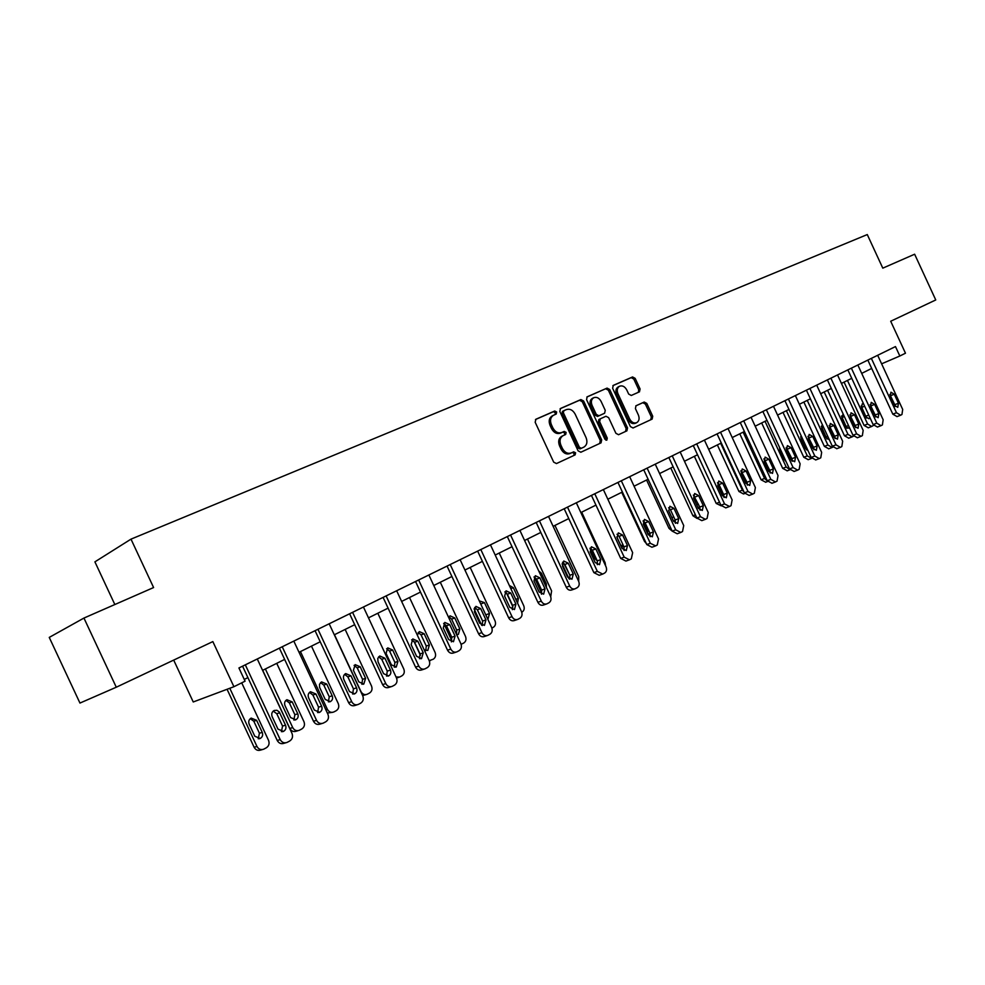 <?xml version="1.0" encoding="UTF-8"?>
<svg xmlns="http://www.w3.org/2000/svg" width="985" height="985" viewBox="0 0 985 985"><rect width="100%" height="100%" fill="white"/><g stroke="black" fill="none" stroke-linecap="round" stroke-linejoin="round"><path stroke-width="1.48" d="M556.66 412.013L554.727 411.004L535.914 419.241L535.163 422.233L553.693 462.15L556.488 463.553L575.129 454.885L575.597 452.804L573.676 451.832L571.288 452.94C567.705 454.073 564.75 452.583 562.423 448.471L560.896 445.171C559.283 440.874 559.985 437.722 563.001 435.69L565.673 434.471L566.129 432.403L564.196 431.418L561.795 432.501C558.199 433.609 555.244 432.095 552.917 427.983L551.378 424.67C549.778 420.435 550.467 417.308 553.435 415.288L556.217 414.057L556.66 412.013M555.146 414.525L555.318 412.69L553.385 411.693L535.483 419.524M556.427 463.578L573.762 455.526L574.23 453.445L572.31 452.472L569.921 453.568L571.288 452.94M564.516 435.001L564.774 433.068L562.841 432.083L560.44 433.166L561.795 432.501M116.279 687.222L79.957 703.068L49.25 637.406L83.947 618.063L116.279 687.222L212.846 641.592L233.913 686.717L245.08 681.177L238.924 667.965L895.476 346.572L899.834 356.004L905.474 353.209L890.699 321.245L935.75 299.957L914.634 254.216L882.794 268.154L867.28 234.565L130.993 539.14L94.905 561.856L114.839 604.531M639.462 391.808L640.09 388.989L635.153 378.351L632.567 376.947L613.286 385.381L612.621 388.238L630.412 426.603L633.035 427.983L652.156 419.093L652.735 416.261L646.788 403.419L644.202 402.04L635.99 405.771L635.411 408.59L638.379 415.005C639.696 418.477 639.166 421.026 636.778 422.627C633.958 423.599 631.582 422.393 629.674 419.007L617.964 393.778C616.672 390.343 617.176 387.844 619.503 386.255C622.372 385.233 624.785 386.452 626.731 389.888L628.676 394.074L631.287 395.465L639.524 391.784M83.947 618.063L153.598 587.553L130.993 539.14M583.6 400.981L580.891 399.565L560.539 408.467L559.812 411.422L578.109 450.847L580.854 452.226L601.035 442.856L601.675 439.926L583.6 400.981L582.246 401.658L579.537 400.255L560.108 408.75M587.269 396.77L607.08 388.102L609.727 389.506L627.543 427.933L626.891 430.839L618.555 434.705L615.908 433.326L608.631 417.652L605.96 416.261L600.284 418.834L599.668 421.715L607.265 438.116L606.822 440.16L604.913 439.212L586.58 399.676L587.122 396.844M173.692 660.098L193.245 701.973L233.913 686.717M881.612 363.822L899.834 356.004M244.268 679.428L247.9 677.631M262.589 670.354L284.653 659.408M299.021 652.292L320.223 641.777M334.309 634.796L354.686 624.699M368.501 617.854L388.102 608.139M401.634 601.429L420.484 592.083M433.757 585.496L451.918 576.496M464.932 570.044L482.416 561.376M495.196 555.048L512.04 546.7M524.574 540.482L540.802 532.442M553.127 526.335L568.764 518.578M580.867 512.582L595.95 505.108M607.843 499.21L622.397 491.995M634.081 486.208L648.118 479.252M659.605 473.551L673.161 466.841M684.452 461.239L697.54 454.75M708.646 449.246L721.279 442.979M732.212 437.562L744.426 431.516M755.175 426.185L766.97 420.336M777.559 415.079L788.96 409.44M799.389 404.269L810.409 398.802M820.677 393.717L831.328 388.435M841.436 383.424L851.742 378.314M861.715 373.377L871.676 368.427M552.4 415.818L552.092 415.965C549.125 417.985 548.436 421.112 550.036 425.348L551.378 424.67M560.44 433.166C556.857 434.274 553.89 432.76 551.563 428.647L550.036 425.348M561.647 436.343L563.001 435.69L561.647 436.343C558.63 438.374 557.929 441.526 559.529 445.811L560.896 445.171M569.921 453.568C566.338 454.713 563.395 453.223 561.068 449.111L559.529 445.811M580.793 452.263L599.656 443.496L600.296 440.566L582.246 401.658M563.876 410.683L563.371 412.752L579.402 447.313L581.322 448.286L583.97 447.067C586.974 445.048 587.676 441.908 586.063 437.635L575.154 414.119C572.864 410.043 569.946 408.529 566.387 409.588L563.876 410.683M562.46 411.398L563.802 410.72L562.46 411.398L562.016 413.441L563.371 412.752M583.822 447.141L579.956 448.926L578.035 447.953L562.016 413.441M586.851 397.041L607.08 388.102M618.494 434.73L625.549 431.455L626.164 428.586L608.361 390.195L605.701 388.792M598.905 419.499L600.284 418.834L598.905 419.499L598.289 422.38L605.886 438.756L607.265 438.116M605.972 440.209L605.886 438.756M601.084 401.387C599.102 397.891 596.627 396.672 593.684 397.731C591.295 399.356 590.766 401.905 592.083 405.377L596.257 414.389L598.942 415.781L604.63 413.22L605.246 410.351L601.084 401.387M593.684 397.731L592.317 398.408C589.941 400.045 589.399 402.594 590.717 406.054L592.083 405.377M604.581 413.244L597.575 416.446L594.891 415.054L590.717 406.054M619.503 386.255L618.137 386.945C615.81 388.533 615.293 391.033 616.598 394.456L617.964 393.778M636.569 422.725L635.387 423.279C632.567 424.252 630.203 423.045 628.282 419.659L616.598 394.456M632.986 428.007L650.716 419.77L651.344 416.914L645.384 404.084L642.811 402.705L635.793 405.894M638.391 392.289L638.711 389.666L633.774 379.04L631.188 377.649L612.879 385.652M227.067 689.291L254.142 747.295C255.743 750.065 257.971 750.976 260.816 750.028L262.404 749.573M241.719 682.851L268.548 740.351C269.693 743.54 268.942 746.039 266.282 747.824L263.66 749.203C260.791 750.164 258.562 749.24 256.962 746.458L229.8 688.269M258.242 738.775L259.424 733.246L253.798 721.205L250.252 718.668M262.244 732.372L256.605 720.294L251.163 718.102C248.897 719.469 248.22 721.476 249.156 724.135L254.82 736.263L260.2 738.454C262.502 737.088 263.18 735.056 262.244 732.372L259.424 733.246M257.282 658.977L291.979 733.345C293.161 736.632 292.397 739.193 289.701 741.015L287.029 742.431C284.123 743.404 281.845 742.456 280.208 739.6L245.314 664.838M242.569 666.18L277.228 740.474L280.208 739.6M285.527 725.157C286.487 727.915 285.798 729.996 283.471 731.399L277.979 729.122L272.168 716.674C271.207 713.94 271.872 711.884 274.175 710.48L276.896 710.271L279.223 711.896L285.527 725.157L282.547 726.08L281.414 731.707M273.214 711.108L276.773 713.706L282.547 726.08M285.748 742.801L284.037 743.293C281.131 744.266 278.866 743.33 277.228 740.474M262.687 670.292L289.836 728.469C291.4 731.202 293.567 732.114 296.337 731.19L298.123 730.648M276.736 663.336L303.946 721.66C305.079 724.8 304.353 727.238 301.779 728.986L299.243 730.316C296.473 731.239 294.293 730.328 292.717 727.583L265.371 668.963M293.875 720.047L294.872 714.716L289.344 702.859L285.933 700.36M297.765 713.793L292.213 701.899L286.906 699.707C284.727 701.037 284.086 703.007 285.01 705.617L290.575 717.56L295.82 719.752C298.049 718.422 298.689 716.427 297.765 713.793L294.872 714.716M311.469 646.123L338.249 703.549C339.357 706.639 338.68 709.028 336.18 710.727L333.73 712.007C331.034 712.906 328.916 711.995 327.365 709.286L300.45 651.577M328.387 701.899L329.236 696.752L323.794 685.08L320.531 682.605M332.721 712.327L327.34 713.005M332.191 695.792L326.737 684.07L321.553 681.891L319.497 684.304L319.559 687.222L325.222 699.436L330.344 701.615C332.487 700.323 333.115 698.377 332.191 695.792L329.236 696.752M293.813 641.1L327.931 714.285C329.101 717.511 328.374 720.01 325.764 721.783L323.191 723.15C320.371 724.086 318.143 723.15 316.53 720.33L282.227 646.763M279.395 648.155L313.489 721.254L316.53 720.33M321.615 706.208C322.563 708.904 321.923 710.936 319.657 712.303L314.313 710.037L308.588 697.786C307.652 695.102 308.293 693.083 310.509 691.729L315.926 693.994L321.615 706.208L318.574 707.181L317.613 712.598M309.475 692.43L312.885 695.004L318.574 707.181M322.046 723.495L320.125 724.061C317.305 724.997 315.101 724.061 313.489 721.254M329.175 623.788L362.751 695.816C363.896 698.993 363.206 701.431 360.682 703.167L358.195 704.472C355.462 705.383 353.295 704.447 351.707 701.665L317.958 629.28M315.065 630.696L348.591 702.637L351.707 701.665M356.57 687.85C357.506 690.51 356.89 692.492 354.711 693.809L349.49 691.568L343.863 679.502C342.928 676.867 343.543 674.897 345.686 673.58L350.968 675.821L356.57 687.85L353.455 688.86L352.655 694.08M344.602 674.343L347.865 676.88L353.455 688.86M357.161 704.792L355.068 705.445C352.334 706.343 350.18 705.42 348.591 702.637M345.144 629.427L371.505 685.991C372.601 689.032 371.948 691.371 369.535 693.021L367.171 694.265C364.548 695.139 362.48 694.228 360.953 691.556L334.469 634.722M361.852 684.292L362.554 679.33L357.198 667.83L354.083 665.392M366.248 694.56L362.64 695.582M365.583 678.333L360.202 666.796L355.154 664.629L353.418 670.292L358.811 681.866L363.81 684.033L365.583 678.333L362.554 679.33M363.44 607.006L396.475 677.926C397.608 681.041 396.955 683.442 394.517 685.117L392.116 686.397C389.457 687.271 387.339 686.336 385.788 683.602L352.581 612.325M349.613 613.778L382.611 684.612L385.788 683.602M390.429 670.059C391.353 672.681 390.762 674.626 388.656 675.907L383.571 673.666L378.031 661.797L377.76 658.399L379.767 655.985L384.913 658.226L390.429 670.059L387.253 671.117L386.588 676.141M378.634 656.823L381.749 659.322L387.253 671.117M391.168 686.693L388.927 687.395C386.268 688.281 384.162 687.345 382.611 684.612M377.809 613.236L403.764 668.95C404.86 671.955 404.232 674.245 401.892 675.845L399.602 677.052L396.032 676.966M394.296 667.214L394.887 662.437L389.604 651.11L386.625 648.709M397.952 661.391L392.658 650.026L387.733 647.871L386.083 653.424L391.39 664.826L396.278 666.993L397.952 661.391L394.887 662.437M396.66 590.754L429.177 660.578C430.297 663.656 429.669 666.008 427.293 667.633L424.978 668.864C422.393 669.714 420.336 668.79 418.797 666.082L386.12 595.913M383.091 597.39L415.571 667.14L418.797 666.082M423.242 652.833L421.568 658.546L416.593 656.318L411.151 644.633L412.801 638.945L417.812 641.173L423.242 652.833L420.016 653.917L419.487 658.756M411.631 639.844L414.599 642.306L420.016 653.917M424.129 669.135L421.74 669.911C419.154 670.76 417.098 669.837 415.571 667.14M413.835 641.136L420.423 655.271M409.514 597.513L435.075 652.415C436.146 655.37 435.555 657.623 433.289 659.187L429.214 660.689M425.791 650.642L426.259 646.037L421.063 634.869L418.206 632.505M424.166 649.817L427.785 650.445L429.386 644.966L424.166 633.761L419.351 631.607L417.332 635.165M428.869 574.981L460.881 643.771C461.99 646.788 461.386 649.09 459.096 650.679L456.855 651.873C454.344 652.698 452.324 651.774 450.822 649.103L418.65 579.98M415.559 581.495L447.535 650.199L450.822 649.103M455.07 636.113L453.469 641.715L448.618 639.499L443.262 627.987L444.826 622.421L449.726 624.638L455.07 636.113L451.783 637.246L451.376 641.9M443.632 623.382L446.464 625.795L451.783 637.246M456.067 652.119L453.556 652.957C451.056 653.781 449.049 652.858 447.535 650.199M443.755 623.419L451.93 640.964M440.295 582.258L465.474 636.372C466.533 639.277 465.967 641.494 463.763 643.008L461.103 644.325M456.498 634.365L456.72 630.117L451.598 619.109L448.877 616.782M456.609 634.611L458.37 634.377L459.884 629.009L454.75 617.964L450.046 615.822L448.557 617.287M460.118 559.689L491.638 627.445C492.734 630.425 492.168 632.69 489.939 634.229L487.772 635.374C485.334 636.175 483.364 635.263 481.874 632.629L450.207 564.54M447.067 566.079L478.55 633.749L481.874 632.629M485.937 619.897L484.423 625.389L479.683 623.185L474.401 611.845L475.903 606.378L480.68 608.582L485.937 619.897L482.613 621.055L482.318 625.537M474.671 607.413L477.368 609.789L482.613 621.055M487.058 635.62L484.435 636.495C481.997 637.295 480.04 636.384 478.55 633.749M474.044 608.841L481.714 625.315M470.19 567.446L494.999 620.784C496.058 623.64 495.504 625.807 493.374 627.285L491.884 628.073M486.738 616.93L479.818 602.044M488.067 618.777L489.52 613.507L484.46 602.623L479.276 600.862M490.456 544.84L521.496 611.611C522.579 614.541 522.038 616.758 519.883 618.26L517.778 619.38C515.401 620.156 513.481 619.245 512.015 616.635L480.828 549.556M477.639 551.107L508.654 617.804L512.015 616.635M515.906 604.162L514.465 609.543L509.836 607.351L504.64 596.171L506.056 590.815L510.735 593.007L515.906 604.162L512.545 605.356L512.335 609.653M504.812 591.911L507.373 594.238L512.545 605.356M517.125 619.602L514.392 620.525C512.028 621.301 510.107 620.39 508.654 617.804M512.976 606.982L506.413 592.871M499.247 553.041L523.7 605.627C524.734 608.447 524.217 610.577 522.136 612.017L521.742 612.227M517.581 603.202L518.319 598.449L513.333 587.713L509.319 585.422M519.908 530.423L550.492 596.233C551.563 599.126 551.046 601.293 548.953 602.758L546.909 603.842C544.606 604.593 542.723 603.682 541.282 601.121L510.562 535.003M507.324 536.579L537.884 602.303L541.282 601.121M545.013 588.87L543.634 594.152L539.115 591.973L533.993 580.953L535.347 575.708L539.903 577.887L545.013 588.87L541.602 590.089L541.491 594.238M534.079 576.865L536.517 579.143L541.602 590.089M546.306 604.051L543.498 605.024C541.184 605.775 539.312 604.864 537.884 602.303M541.812 593.586L534.055 576.902M527.492 539.041L551.588 590.901L550.713 596.775M546.404 587.442L546.318 583.809L541.393 573.221L538.733 570.931M569.047 578.848L562.066 563.814M554.961 525.424L578.712 576.582L578.688 581.359M573.96 571.189L567.742 557.781M563.531 562.817L569.293 574.083M581.679 512.175L605.11 562.644L605.603 565.846M589.978 548.46L594.644 558.532L597.242 560.773M622.52 547.007L622.582 543.868M616.819 536.899L620.562 544.976L624.121 547.217M621.732 492.328L644.461 541.319L646.295 543.511M647.699 533.648L647.502 530.386L643.119 520.942M647.773 533.808L650.1 533.673M646.579 480.015L669 528.366L672.176 531.112L675.722 529.807L680.77 532.454L682.519 531.531L683.725 525.559L655.247 464.169M672.127 518.172L668.618 510.501M673.518 521.163L675.254 520.129M670.773 468.01L692.911 515.758L697.121 518.467M698.34 508.346L693.637 498.201L694.659 493.497L698.648 495.603L703.339 505.724L702.305 510.452L698.34 508.346L699.51 506.512M694.363 456.326L716.218 503.458L721.254 505.847M722.3 495.418L722.35 491.737L718.693 483.844M717.363 444.925L738.935 491.466L743.515 493.977L744.746 493.51M744.118 492.254L742.407 490.148L720.688 443.275M745.386 482.256L740.892 471.089M739.797 433.806L761.085 479.781L765.702 482.219M767.389 481.074L764.569 478.451L743.133 432.156M764.458 459.416L770.159 471.741M758.044 460.906L762.735 471.064M548.522 516.411L578.651 581.298C579.709 584.142 579.217 586.272 577.185 587.7L575.215 588.747C572.962 589.473 571.14 588.574 569.712 586.038L539.435 520.856M536.172 522.456L566.277 587.257L569.712 586.038M573.282 574.021L571.965 579.205L567.545 577.038L562.497 566.178L563.789 561.019L568.246 563.198L573.282 574.021L569.835 575.277L569.798 579.242M562.521 562.25L564.824 564.479L569.835 575.277M574.661 588.944L571.768 589.953C569.515 590.68 567.692 589.781 566.277 587.257M576.323 502.806L606.034 566.769C607.08 569.576 606.612 571.682 604.63 573.061L602.721 574.083L597.341 571.386L567.495 507.127M564.196 508.74L593.869 572.63L597.341 571.386M600.751 559.591L599.508 564.676L595.186 562.521L590.212 551.809L591.443 546.761L595.802 548.916L600.751 559.591L597.279 560.871L597.316 564.676M590.15 548.042L592.342 550.221L597.279 560.871M602.204 574.255L599.237 575.314L593.869 572.63M603.362 489.57L632.653 552.659L631.311 558.84L629.464 559.825L624.194 557.141L594.78 493.768M591.443 495.406L620.698 558.409L624.194 557.141M627.47 545.567L626.275 550.553L622.052 548.411L617.152 537.847L618.321 532.885L622.582 535.04L627.47 545.567L623.973 546.86L624.071 550.516M617.029 534.239L619.097 536.357L623.973 546.86M628.984 559.985L625.943 561.081L620.698 558.409M629.661 476.691L658.534 538.93L657.266 545L655.628 545.875L650.322 543.289L621.313 480.779M617.952 482.428L646.788 544.57L650.322 543.289M653.449 531.925L652.316 536.825L648.179 534.683L643.34 524.266L644.461 519.39L648.635 521.533L653.449 531.925L649.928 533.23L650.088 536.726M643.168 520.806L645.113 522.875L649.928 533.23M655.025 546.109L651.922 547.229L646.788 544.57M643.734 469.808L672.176 531.112L677.212 533.759L680.352 532.614M647.12 468.146L675.722 529.807M678.727 518.639L677.643 523.454L673.592 521.336L668.827 511.055L669.899 506.265L673.974 508.395L678.727 518.639L675.181 519.981L675.39 523.318M668.606 507.755L670.44 509.762L675.181 519.981M680.155 451.98L708.252 512.557L707.095 518.43L705.395 519.329L700.458 516.694L672.25 455.846M668.84 457.52L696.887 518.012L700.458 516.694M693.366 495.049L699.769 507.066L700.027 510.255M705.014 519.464L701.812 520.646L696.887 518.012M704.41 440.098L732.126 499.9L731.03 505.662L729.516 506.475L724.541 503.914L696.703 443.878M693.268 445.552L720.946 505.268L724.541 503.914M727.299 493.128L726.314 497.782L722.436 495.689L717.794 485.679L718.755 481.049L722.67 483.155L727.299 493.128L723.704 494.507L724.012 497.536M717.486 482.675L723.704 494.507M729.011 506.672L725.773 507.878L720.946 505.268M728.038 428.537L755.384 487.563L754.338 493.226L752.725 494.088L747.984 491.478L720.528 432.218M717.08 433.905L744.389 492.845L747.984 491.478M750.632 480.877L749.696 485.457L745.891 483.364L741.311 473.489L742.234 468.934L746.064 471.027L750.632 480.877L747.024 482.256L747.369 485.149M740.966 470.633L747.024 482.256M752.392 494.211L749.117 495.43L744.389 492.845M751.05 417.271L778.039 475.546L777.042 481.123L775.478 481.948L770.836 479.363L743.737 420.854M740.264 422.553L767.216 480.729L770.836 479.363M773.373 468.934L772.486 473.428L768.756 471.359L764.237 461.608L765.111 457.126L768.866 459.207L773.373 468.934L769.753 470.325L770.122 473.071M763.867 458.899L769.753 470.325M771.981 483.253L767.216 480.729M773.496 406.288L800.128 463.824L799.18 469.316L797.665 470.128L793.11 467.543L766.367 409.772M762.87 411.484L789.478 468.934L793.11 467.543M795.535 457.286L794.686 461.719L791.029 459.65L786.572 450.034L787.409 445.626L791.09 447.695L795.535 457.286L791.903 458.702L792.297 461.288M786.178 447.473L791.903 458.702M794.144 471.446L789.478 468.934M761.664 422.959L782.693 468.367L787.224 470.793M789.908 469.71L786.19 467.025L765.025 421.297M786.178 448.655L791.817 460.832M785.439 460.992L785.501 460.34M779.529 447.449L779.874 450.083L784.195 459.392L785.944 461.3M795.363 395.576L821.662 452.398L820.764 457.803L819.286 458.591L814.817 456.03L788.419 398.987M784.922 400.698L811.172 457.434L814.817 456.03M817.144 445.946L816.343 450.293L812.76 448.249L808.353 438.744L809.153 434.41L812.76 436.454L817.144 445.946L813.511 447.362L813.918 449.788M807.946 436.33L813.511 447.362M815.752 459.921L811.172 457.434M783.013 412.383L803.785 457.249L808.217 459.663M811.689 458.333L807.294 455.895L786.375 410.708M806.456 449.874L800.645 436.798M801.076 435.604L801.039 439.15L805.299 448.36L807.971 450.502M816.7 385.135L842.667 441.255L841.818 446.574L840.365 447.35L835.994 444.801L809.929 388.459M806.407 390.171L832.337 446.217L835.994 444.801M838.223 434.865L837.459 439.162L833.938 437.118L829.592 427.724L830.355 423.464L833.889 425.508L838.223 434.865L834.578 436.306L835.009 438.584M829.173 425.483L834.578 436.306M836.819 448.692L832.337 446.217M803.858 402.052L824.371 446.377L828.717 448.778M832.854 447.104L832.14 447.473L827.88 445.011L807.232 400.378M826.969 439.014L821.281 426.271M822.266 424.449L821.699 428.487L825.898 437.574L829.124 439.618M837.521 374.94L863.168 430.396L862.355 435.629L861.05 436.318L856.654 433.843L830.909 378.178M827.388 379.902L852.998 435.271L856.654 433.843M858.785 424.067L858.058 428.29L854.611 426.259L850.314 416.987L851.04 412.789L854.512 414.82L858.785 424.067L855.14 425.508L855.571 427.625M849.883 414.894L855.14 425.508M857.381 437.734L852.998 435.271M824.199 391.968L844.465 435.776L848.738 438.165M853.49 436.146L852.16 436.848L847.986 434.397L827.585 390.294M846.989 428.413L841.436 416.002M843.086 413.86L841.867 418.071L846.016 427.059L849.92 428.61M857.837 365.004L883.163 419.782L882.388 424.941L881.021 425.668L876.81 423.156L851.385 368.156M847.851 369.892L873.141 424.584L876.81 423.156M878.854 413.528L878.164 417.689L874.779 415.67L870.543 406.51L871.232 402.373L874.631 404.392L878.854 413.528L875.197 414.981L875.64 416.938M870.1 404.576L875.197 414.981M877.45 427.034L873.141 424.584M844.071 382.118L864.091 425.421L868.29 427.798M873.572 425.36L871.725 426.468L867.625 424.03L847.457 380.432M866.541 418.046L861.136 405.98M863.562 403.862L862.232 403.887L861.555 407.901L865.667 416.778L868.955 418.736L869.903 417.578M877.672 355.289L902.691 409.428L901.952 414.5L900.622 415.214L896.485 412.715L871.368 358.38M867.834 360.104L892.816 414.156L896.485 412.715M898.443 403.234L897.791 407.334L894.466 405.327L890.28 396.278L890.933 392.202L894.269 394.209L898.443 403.234L894.786 404.7L895.217 406.485M889.849 394.517L894.786 404.7M897.039 416.593L892.816 414.156M553.385 411.693L554.727 411.004M572.31 452.472L573.676 451.832M562.841 432.083L564.196 431.418M551.563 428.647L552.917 427.983M561.068 449.111L562.423 448.471M600.296 440.566L601.675 439.926M599.606 443.509L600.985 442.868M579.537 400.255L580.891 399.565M578.035 447.953L579.402 447.313M579.956 448.926L581.322 448.286M608.361 390.195L609.727 389.506M626.164 428.586L627.543 427.933M625.512 431.479L626.891 430.839M598.289 422.38L599.668 421.715M594.891 415.054L596.257 414.389M597.575 416.446L598.942 415.781M603.189 413.922L604.568 413.257M628.282 419.659L629.674 419.007M642.811 402.705L644.202 402.04M645.384 404.084L646.788 403.419M651.344 416.914L652.735 416.261M631.188 377.649L632.567 376.947M633.774 379.04L635.153 378.351M638.711 389.666L640.09 388.989M256.962 746.458L254.142 747.295M253.798 721.205L256.605 720.294M279.728 712.746L276.773 713.706M292.717 727.583L289.836 728.469M289.344 702.859L292.213 701.899M327.365 709.286L325.826 709.766M323.794 685.08L326.737 684.07M315.926 693.994L312.885 695.004M350.968 675.821L347.865 676.88M357.198 667.83L360.202 666.796M384.913 658.226L381.749 659.322M389.604 651.11L392.658 650.026M417.812 641.173L414.599 642.306M426.259 646.037L429.386 644.966M421.063 634.869L424.166 633.761M449.726 624.638L446.464 625.795M456.72 630.117L459.884 629.009M451.598 619.109L454.75 617.964M480.68 608.582L477.368 609.789M486.319 614.64L489.52 613.507M481.271 603.793L484.46 602.623M510.735 593.007L507.373 594.238M515.795 599.348L518.319 598.449M510.821 588.648L513.333 587.713M539.903 577.887L536.517 579.143M544.939 584.302L546.318 583.809M540.039 573.738L541.393 573.221M645.163 541.06L644.461 541.319M647.502 530.386L648.438 530.029M670.625 527.763L669 528.366M671.918 517.617L673.765 516.916M695.41 514.823L692.911 515.758M696.703 504.8L698.414 504.148M719.53 502.202L716.218 503.458M720.86 492.303L722.35 491.737M742.407 490.148L738.935 491.466M764.569 478.451L761.085 479.781M568.246 563.198L564.824 564.479M595.802 548.916L592.342 550.221M622.582 535.04L619.097 536.357M648.635 521.533L645.113 522.875M673.974 508.395L670.44 509.762M703.339 505.724L699.769 507.066M698.648 495.603L695.09 496.982M722.67 483.155L719.099 484.546M746.064 471.027L742.481 472.431M768.866 459.207L765.259 460.635M791.09 447.695L787.471 449.123M786.19 467.025L782.693 468.367M812.76 436.454L809.128 437.906M807.294 455.895L803.785 457.249M833.889 425.508L830.257 426.961M827.88 445.011L824.371 446.377M826.563 436.786L827.757 436.306M822.376 427.736L823.571 427.256M854.512 414.82L850.868 416.286M847.986 434.397L844.465 435.776M846.571 426.32L848.504 425.557M842.434 417.381L844.354 416.606M874.631 404.392L870.986 405.857M867.625 424.03L864.091 425.421M866.111 416.101L868.745 415.067M862.023 407.273L864.645 406.202M894.269 394.209L890.625 395.687M552.092 415.965L553.435 415.288M599.656 443.496L601.035 442.856M625.549 431.455L626.94 430.814M259.252 738.738L260.2 738.454M283.471 731.399L282.51 731.683M294.971 720.01L295.82 719.752M329.581 701.862L330.344 701.615M319.657 712.303L318.795 712.574M354.711 693.809L353.935 694.068M363.12 684.267L363.81 684.033M388.656 675.907L387.955 676.141M398.753 677.323L396.536 678.037M395.65 667.202L396.278 666.993M421.568 658.546L420.915 658.756M430.297 660.603L429.325 660.923M767.635 481.493L765.579 482.268M771.858 483.315L775.17 482.071M794.021 471.495L797.37 470.239M789.945 469.771L787.101 470.855M815.629 459.983L819.003 458.702M811.369 458.468L808.106 459.712M836.708 448.741L840.106 447.449M831.894 447.572L828.619 448.84M857.282 437.783L860.693 436.466M851.926 436.934L848.639 438.214M877.352 427.084L880.787 425.754M871.503 426.554L868.191 427.847M896.953 416.643L900.401 415.301"/></g></svg>
